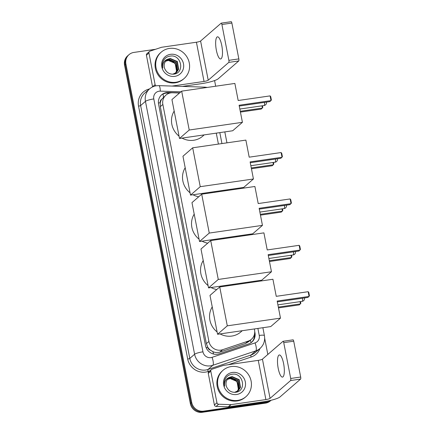 <?xml version="1.0" encoding="UTF-8"?>
<svg xmlns="http://www.w3.org/2000/svg" width="434" height="434" viewBox="0 0 434 434"><rect width="100%" height="100%" fill="white"/><g stroke="black" fill="none" stroke-linecap="round" stroke-linejoin="round"><path stroke-width="0.65" d="M179.535 92.995L172.618 92.762A10.481 9.928 49.1 0 0 170.855 92.86A10.481 9.928 49.1 0 0 165.962 95.089A10.481 9.928 49.1 0 0 162.853 104.448L208.917 341.428A10.481 9.928 49.1 0 0 222.566 349.723L248.232 341.102A10.481 9.928 49.1 0 0 251.427 339.279A10.481 9.928 49.1 0 0 254.536 329.921L254.346 328.95M210.419 350.173A10.481 9.928 -130.9 0 1 207.75 347.178L207.788 347.357A3.494 3.309 49.1 0 0 210.419 350.173L212.872 351.649C215.156 352.696 217.467 352.853 219.816 352.11L245.481 343.489L248.742 341.607L251.427 339.279M165.962 95.089L161.66 99.326A3.494 3.309 49.1 0 0 160.238 102.733A10.481 1.747 169 0 0 158.41 103.026M160.238 102.733L160.271 102.912A10.481 9.928 -130.9 0 1 161.66 99.326M160.271 102.912L160.309 106.655L206.372 343.636L207.75 347.178M245.46 283.234L245.329 282.567M236.443 236.85L236.313 236.177M227.427 190.466L227.297 189.794M218.411 144.077L216.284 133.135M271.017 400.289A10.481 9.928 -130.9 0 1 266.801 401.976L203.638 411.128L202.96 411.714A10.481 9.928 -130.9 0 1 191.014 403.018L125.231 64.595A10.481 9.928 -130.9 0 1 128.339 55.237A10.481 9.928 -130.9 0 0 125.231 64.595L191.014 403.018A10.481 9.928 -130.9 0 0 202.96 411.714L266.129 402.562L202.96 411.714L202.282 412.3A10.481 9.928 -130.9 0 1 190.336 403.604L124.558 65.181A10.481 9.928 -130.9 0 1 127.667 55.823L129.017 54.651A10.481 9.928 -130.9 0 1 133.911 52.422L155.556 49.286M271.104 400.267L271.022 400.338A10.481 9.928 -130.9 0 1 266.129 402.562A10.481 9.928 -130.9 0 0 271.022 400.338L270.344 400.924A10.481 9.928 -130.9 0 1 265.451 403.148L202.282 412.3M179.709 92.843L168.332 92.464A10.481 9.928 49.1 0 0 166.569 92.561A10.481 9.928 49.1 0 0 161.676 94.791A10.481 9.928 49.1 0 0 158.567 104.149L205.488 345.535A10.481 9.928 49.1 0 0 219.137 353.829L248.655 343.912A10.481 9.928 49.1 0 0 251.85 342.09A10.481 9.928 49.1 0 0 254.953 332.732L254.72 331.511M161.345 95.089A10.481 9.928 -130.9 0 1 165.891 93.147A10.481 9.928 -130.9 0 1 167.654 93.05L169.629 93.12M203.638 411.128A10.481 9.928 -130.9 0 1 191.692 402.426L125.909 64.01A10.481 9.928 -130.9 0 1 129.017 54.651M214.58 80.561L215.682 86.214M264.664 338.227L267.827 354.469M254.427 334.359A10.481 9.928 -130.9 0 1 251.503 342.377M175.938 82.248A17.463 16.541 -130.9 0 1 157.531 72.223A17.463 16.541 -130.9 0 1 161.209 52.151A17.463 16.541 -130.9 0 1 169.368 48.44A17.463 16.541 -130.9 0 1 187.776 58.465A17.463 16.541 -130.9 0 1 184.097 78.538A17.463 16.541 -130.9 0 1 175.938 82.248M184.097 78.538L183.419 79.124A17.463 16.541 -130.9 0 1 175.26 82.834A17.463 16.541 -130.9 0 1 156.858 72.809A17.463 16.541 -130.9 0 1 160.531 52.736L161.209 52.151M170.513 54.321A11.387 10.785 -130.9 0 1 183.49 63.776A11.387 10.785 -130.9 0 1 174.793 76.368A11.387 10.785 -130.9 0 1 161.817 66.912A11.387 10.785 -130.9 0 1 170.513 54.321M173.546 74.165C185.269 73.221 181.407 54.212 170.432 56.084C167.426 56.431 165.132 57.868 163.553 60.407C162.305 62.821 162.072 65.371 162.858 68.067C162.273 63.239 164.139 60.201 168.463 58.964A7.893 7.476 -130.9 0 0 166.634 60.114A7.893 7.476 -130.9 0 0 164.855 68.941C166.64 72.597 169.531 74.339 173.546 74.165M176.356 72.576L178.39 69.538L177.083 61.742L170.009 58.709L166.526 60.212M172.775 74.209L176.492 72.462L178.656 69.304L177.349 61.509L170.28 58.476L168.463 58.964M175.786 73.004L177.311 70.465L176.009 62.67L168.934 59.637L166.016 60.722M175.933 72.901L177.582 70.232L176.275 62.436L169.206 59.404L166.135 60.592M174.897 73.731C179.633 68.773 174.419 59.312 167.86 60.57L165.549 61.292M175.331 73.292L176.508 71.165L175.2 63.369L168.132 60.337L165.663 61.145M221.779 45.548A11.175 3.06 -98.2 0 0 217.472 36.836A11.175 3.06 -98.2 0 0 216.365 50.246A11.175 3.06 -98.2 0 0 220.678 58.959A11.175 3.06 -98.2 0 0 221.779 45.548M152.584 86.925A1.747 1.655 -130.9 0 1 152.562 86.827L155.101 84.625L148.954 53.013L146.421 55.216A1.747 1.655 -130.9 0 1 146.936 53.653L149.475 51.456A1.747 1.655 49.1 0 0 148.954 53.013M152.562 86.827L146.421 55.216M182.426 86.409L201.506 83.648A13.969 2.327 169 0 0 218.194 78.787L238.749 60.955L228.772 62.398L208.217 80.23A3.494 0.58 -11 0 1 204.045 81.446L172.135 86.068M231.127 21.738A1.747 0.477 81.8 0 1 231.203 21.7A1.747 0.477 81.8 0 1 231.875 23.062L221.904 24.505A1.747 0.477 -98.2 0 0 221.232 23.143A1.747 0.477 -98.2 0 0 221.15 23.181L200.595 41.013A3.494 0.58 -11 0 1 196.423 42.228L161.66 47.263A1.747 1.655 49.1 0 0 161.377 47.333L150.007 51.152A1.747 1.655 49.1 0 0 149.475 51.456M228.772 62.398A1.747 0.477 -98.2 0 0 228.87 60.342L238.841 58.899L231.875 23.062M238.841 58.899A1.747 0.477 81.8 0 1 238.749 60.955M228.87 60.342L221.904 24.505M155.101 84.625A1.747 1.655 49.1 0 0 155.952 85.84M237.778 400.381A17.463 16.541 -130.9 0 1 219.371 390.356A17.463 16.541 -130.9 0 1 223.049 370.283A17.463 16.541 -130.9 0 1 231.208 366.573A17.463 16.541 -130.9 0 1 249.61 376.598A17.463 16.541 -130.9 0 1 245.937 396.671A17.463 16.541 -130.9 0 1 237.778 400.381M245.937 396.671L245.259 397.256A17.463 16.541 -130.9 0 1 237.1 400.967A17.463 16.541 -130.9 0 1 218.693 390.942A17.463 16.541 -130.9 0 1 222.371 370.875L223.049 370.283M232.347 372.459A11.387 10.785 -130.9 0 1 245.329 381.909A11.387 10.785 -130.9 0 1 236.633 394.501A11.387 10.785 -130.9 0 1 223.656 385.05A11.387 10.785 -130.9 0 1 232.347 372.459M235.385 392.303C247.109 391.359 243.246 372.345 232.271 374.216C229.266 374.564 226.971 376.007 225.392 378.546C224.139 380.954 223.911 383.51 224.698 386.2C224.112 381.372 225.978 378.334 230.302 377.097A7.893 7.476 -130.9 0 0 228.474 378.247A7.893 7.476 -130.9 0 0 226.694 387.074C228.474 390.73 231.371 392.472 235.385 392.303M238.195 390.709L240.224 387.671L238.922 379.875L231.848 376.842L228.365 378.345M234.615 392.347L238.331 390.595L240.496 387.437L239.188 379.641L232.119 376.609L230.302 377.097M237.626 391.137L239.15 388.604L237.848 380.808L230.774 377.775L227.85 378.86M237.772 391.039L239.422 388.37L238.114 380.575L231.045 377.542L227.975 378.725M236.736 391.864C241.472 386.911 236.259 377.444 229.7 378.703L227.389 379.43M237.17 391.425L238.347 389.298L237.04 381.502L229.971 378.47L227.503 379.278M204.197 134.882L202.711 136.173A19.21 18.195 -130.9 0 1 193.738 140.253A19.21 18.195 -130.9 0 1 181.998 138.099M179.047 136.146A19.21 18.195 -130.9 0 1 174.175 111.088M239.101 105.245L271.017 100.623L270.094 95.887L238.179 100.509L234.865 83.437L181.667 91.145L189.224 130.021L242.422 122.317L239.101 105.245M239.253 106.042L269.883 101.605L271.38 99.994L270.724 96.614L270.094 95.887M242.422 122.317L232.689 130.759L179.497 138.462L171.94 99.581L181.667 91.145M189.224 130.021L179.497 138.462M262.456 105.766L262.787 107.453L261.29 109.059L240.431 112.08M261.984 105.836L262.424 108.077L240.273 111.283M198.707 196.786A19.21 18.195 -130.9 0 1 193.011 194.763M190.059 192.804A19.21 18.195 -130.9 0 1 185.193 167.752M250.114 161.909L282.029 157.282L281.113 152.551L249.192 157.173L245.877 140.101L192.685 147.804L200.242 186.685L253.434 178.982L250.114 161.909M250.272 162.701L280.896 158.269L282.393 156.658L281.737 153.278L281.113 152.551M253.434 178.982L243.707 187.417L190.51 195.121L182.953 156.245L192.685 147.804M200.242 186.685L190.51 195.121M273.474 162.43L273.8 164.112L272.302 165.723L251.443 168.745M273.002 162.495L273.436 164.741L251.291 167.947M207.723 243.17A19.21 18.195 -130.9 0 1 202.027 241.147M199.076 239.194A19.21 18.195 -130.9 0 1 194.21 214.136M259.131 208.293L291.046 203.671L290.129 198.935L258.208 203.557L254.894 186.484L201.702 194.188L209.259 233.069L262.451 225.365L259.131 208.293M259.288 209.09L289.912 204.653L291.409 203.041L290.753 199.662L290.129 198.935M262.451 225.365L252.724 233.801L199.526 241.51L191.969 202.629L201.702 194.188M209.259 233.069L199.526 241.51M282.491 208.814L282.816 210.495L281.319 212.107L260.46 215.128M282.013 208.884L282.453 211.125L260.302 214.331M216.74 289.554A19.21 18.195 -130.9 0 1 211.043 287.53M208.092 285.577A19.21 18.195 -130.9 0 1 203.226 260.519M268.147 254.677L300.062 250.055L299.145 245.318L267.225 249.941L263.91 232.868L210.718 240.577L218.275 279.453L271.467 271.749L268.147 254.677M268.304 255.474L298.928 251.036L300.426 249.425L299.769 246.045L299.145 245.318M271.467 271.749L261.74 280.19L208.542 287.894L200.985 249.013L210.718 240.577M218.275 279.453L208.542 287.894M291.507 255.197L291.832 256.885L290.335 258.49L269.476 261.512M291.03 255.268L291.469 257.508L269.319 260.715M242.259 330.697L240.778 331.988A19.21 18.195 -130.9 0 1 231.799 336.068A19.21 18.195 -130.9 0 1 220.06 333.914M217.108 331.961A19.21 18.195 -130.9 0 1 212.242 306.903M277.163 301.06L309.079 296.438L308.162 291.702L276.241 296.33L272.926 279.257L219.734 286.961L227.291 325.836L280.483 318.133L277.163 301.06M277.321 301.858L307.945 297.42L309.442 295.814L308.786 292.429L308.162 291.702M280.483 318.133L270.751 326.574L217.559 334.278L210.002 295.397L219.734 286.961M227.291 325.836L217.559 334.278M300.523 301.581L300.849 303.268L299.351 304.874L278.492 307.896M300.046 301.652L300.485 303.892L278.335 307.098M283.619 363.687A11.175 3.06 -98.2 0 0 279.312 354.969A11.175 3.06 -98.2 0 0 278.205 368.379A11.175 3.06 -98.2 0 0 282.518 377.092A11.175 3.06 -98.2 0 0 283.619 363.687M216.94 402.757A1.747 1.655 49.1 0 0 218.638 404.228L230.828 404.634A1.747 1.655 49.1 0 0 231.121 404.618L228.588 406.815A1.747 1.655 -130.9 0 1 228.289 406.832L216.099 406.425A1.747 1.655 -130.9 0 1 214.401 404.96L216.94 402.757L210.794 371.146L208.26 373.349A1.747 1.655 -130.9 0 1 208.776 371.792L211.315 369.589A1.747 1.655 49.1 0 0 210.794 371.146M214.401 404.96L208.26 373.349M228.588 406.815L263.346 401.781A13.969 2.327 169 0 0 280.028 396.92L300.588 379.088L290.612 380.537L270.056 398.363A3.494 0.58 -11 0 1 265.885 399.578L231.121 404.618M292.966 339.871A1.747 0.477 81.8 0 1 293.042 339.833A1.747 0.477 81.8 0 1 293.715 341.195L283.744 342.638A1.747 0.477 -98.2 0 0 283.066 341.281A1.747 0.477 -98.2 0 0 282.99 341.319L262.434 359.146A3.494 0.58 -11 0 1 258.263 360.361L223.499 365.401A1.747 1.655 49.1 0 0 223.217 365.466L211.846 369.285A1.747 1.655 49.1 0 0 211.315 369.589M290.612 380.537A1.747 0.477 -98.2 0 0 290.709 378.475L300.681 377.032L293.715 341.195M300.681 377.032A1.747 0.477 81.8 0 1 300.588 379.088M290.709 378.475L283.744 342.638M213.555 354.036A10.481 3.13 -108.6 0 0 212.872 351.649M163.428 97.281A10.481 2.523 -88.1 0 0 163.048 94.021M251.042 342.719A10.481 3.13 -108.6 0 0 250.407 340.164M207.788 347.357A10.481 1.747 169 0 0 206.117 347.623M160.309 106.655L162.853 104.448M245.481 343.489L248.232 341.102M219.816 352.11L222.566 349.723M206.372 343.636L208.917 341.428M190.336 403.604L191.692 402.426M124.558 65.181L125.909 64.01M265.451 403.148L266.801 401.976M180.88 91.824L160.303 91.14A6.987 6.618 49.1 0 0 159.126 91.205A6.987 6.618 49.1 0 0 153.793 98.93L202.949 351.817A6.987 6.618 49.1 0 0 210.913 357.611A6.987 6.618 49.1 0 0 212.047 357.345L255.046 342.903A6.987 6.618 49.1 0 0 259.244 335.444L257.883 328.435M255.046 342.903A6.987 2.089 -108.6 0 1 255.8 350.862L212.806 365.303A13.969 13.232 -130.9 0 1 210.533 365.84A13.969 13.232 -130.9 0 1 194.606 354.247L145.45 101.361A13.969 13.232 -130.9 0 1 149.594 88.878L144.772 93.06A13.969 13.232 49.1 0 0 140.632 105.543L189.788 358.43A13.969 13.232 49.1 0 0 205.711 370.023A13.969 13.232 49.1 0 0 207.984 369.486L250.977 355.045A13.969 13.232 49.1 0 0 255.235 352.614L260.058 348.431A13.969 13.232 -130.9 0 1 255.8 350.862L250.977 355.045A1.747 0.521 71.4 0 0 251.167 357.036L228.355 364.696M209.752 370.945L208.174 371.471A15.716 14.886 -130.9 0 1 187.7 359.037L138.544 106.151A1.747 0.293 169 0 0 140.632 105.543L145.45 101.361A6.987 1.161 -11 0 1 153.793 98.93M208.174 371.471A1.747 0.521 71.4 0 1 207.984 369.486L212.806 365.303A6.987 2.089 -108.6 0 0 212.047 357.345M138.544 106.151A15.716 14.886 -130.9 0 1 149.502 88.959M259.966 348.513A15.716 14.886 -130.9 0 1 251.167 357.036M202.949 351.817A6.987 1.161 -11 0 0 194.606 354.247L189.788 358.43A1.747 0.293 169 0 1 187.7 359.037M248.997 282.718L248.866 282.051M239.98 236.335L239.85 235.667M230.964 189.951L230.834 189.284M221.948 143.567L219.816 132.62M259.244 335.444A6.987 1.161 -11 0 1 264.409 335.58L262.879 327.713M205.553 87.684A6.987 1.682 -88.1 0 0 204.946 87.163L158.844 85.628A6.987 1.682 -88.1 0 1 160.303 91.14M167.654 93.05L168.332 92.464M254.671 332.976L254.953 332.732M208.217 80.23L200.595 41.013M204.045 81.446L196.423 42.228M239.839 109.042L264.1 105.527A2.794 0.765 -98.2 0 0 264.225 105.467A2.794 0.765 -98.2 0 0 264.414 102.397M250.852 165.707L275.113 162.191A2.794 0.765 -98.2 0 0 275.237 162.132A2.794 0.765 -98.2 0 0 275.427 159.061M259.868 212.09L284.129 208.575A2.794 0.765 -98.2 0 0 284.254 208.515A2.794 0.765 -98.2 0 0 284.444 205.445M268.885 258.474L293.145 254.959A2.794 0.765 -98.2 0 0 293.27 254.899A2.794 0.765 -98.2 0 0 293.46 251.828M277.901 304.858L302.162 301.342A2.794 0.765 -98.2 0 0 302.286 301.283A2.794 0.765 -98.2 0 0 302.476 298.212M270.056 398.363L262.434 359.146M265.885 399.578L258.263 360.361M228.289 406.832L230.828 404.634M218.638 404.228L216.099 406.425M158.844 85.628L156.435 85.758C153.853 86.149 151.569 87.185 149.594 88.878M260.058 348.431C263.791 344.954 265.245 340.674 264.409 335.58M253.993 281.997L253.863 281.33M244.977 235.613L244.847 234.946M235.96 189.229L235.83 188.557M226.944 142.84L224.817 131.898M207.262 87.435L204.946 87.163M231.203 21.7L221.232 23.143M264.1 105.527A2.794 2.794 0 0 0 266.411 102.109M215.21 191.546L214.26 192.37M275.113 162.191A2.794 2.794 0 0 0 277.429 158.768M224.226 237.93L223.277 238.754M284.129 208.575A2.794 2.794 0 0 0 286.445 205.152M233.242 284.313L232.293 285.138M293.145 254.959A2.794 2.794 0 0 0 295.462 251.541M302.162 301.342A2.794 2.794 0 0 0 304.478 297.925M293.042 339.833L283.066 341.281"/></g></svg>
